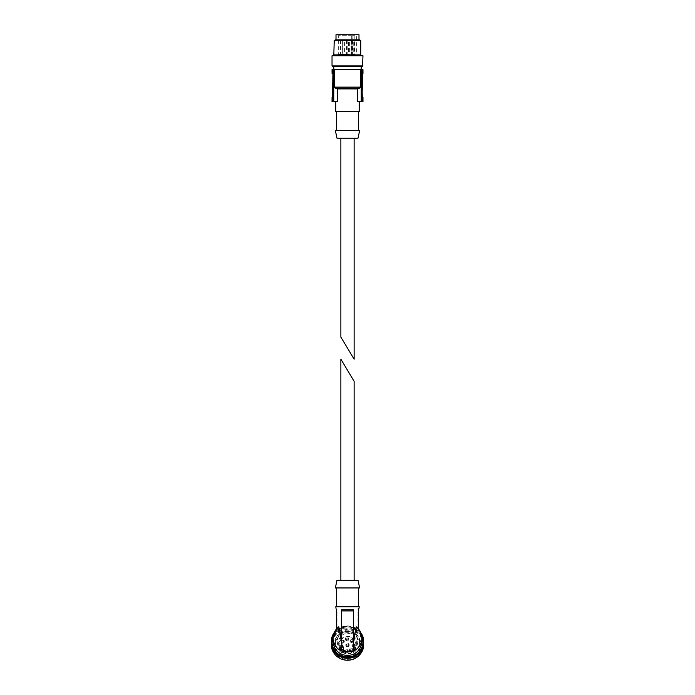 <?xml version="1.0" encoding="UTF-8"?>
<svg xmlns="http://www.w3.org/2000/svg" width="695" height="695" viewBox="0 0 695 695"><rect width="100%" height="100%" fill="white"/><g stroke="black" fill="none" stroke-linecap="round" stroke-linejoin="round"><path stroke-width="0.52" stroke-dasharray="3.48 2.61" d="M340.871 580.212L354.129 580.212L340.871 580.212M359.211 606.735L335.789 606.735M338.812 626.786L336.337 629.826L336.337 629.166M341.419 627.924C345.467 626.404 349.524 626.404 353.581 627.924L353.581 610.931L341.419 610.931L341.419 609.828L353.581 609.828L341.419 609.828L341.419 627.924L341.419 609.828L353.581 609.828L353.581 651.007M358.663 629.166L358.663 629.826L356.188 626.786M358.959 608.499L357.995 608.499L357.995 609.611L357.995 608.499L359.211 608.499M353.581 627.924L358.663 630.817L358.663 609.611L357.995 609.611L357.995 632.146L357.995 609.611L358.663 609.611M353.581 627.707L353.581 610.931M336.337 629.826A14.508 14.369 -90 0 0 335.45 631.043L334.894 632.146L336.154 631.043A14.508 14.369 -90 0 1 336.337 630.817L341.419 627.707M336.337 630.817L336.337 609.611L337.006 609.611L337.006 632.146L337.006 609.611L336.337 609.611M361.869 641.19A14.369 14.23 -0 0 0 347.5 626.968A14.369 14.23 -0 0 0 333.131 641.19M358.663 629.826A14.508 14.369 -90 0 1 359.55 631.043L360.106 632.146L358.846 631.043A14.508 14.369 -90 0 0 358.663 630.817M360.748 632.624A16.359 16.194 -0 0 0 334.252 632.624M331.584 647.792L331.584 640.312A16.359 16.194 -0 0 1 363.416 640.312L363.416 638.375M331.584 640.312L331.584 638.375M336.45 606.735L358.551 606.735L336.45 606.735M336.45 587.944L358.551 587.944L336.45 587.944M359.654 587.944L335.346 587.944M358.012 580.212L336.988 580.212M347.5 651.371A10.277 10.173 -0 0 0 357.777 641.19A10.277 10.173 -0 0 0 347.5 631.017A10.277 10.173 -0 0 0 337.223 641.19A10.277 10.173 -0 0 0 347.5 651.371M347.5 651.814A10.277 10.173 -0 0 0 357.777 641.641A10.277 10.173 -0 0 0 347.5 631.46A10.277 10.173 -0 0 0 337.223 641.641A10.277 10.173 -0 0 0 347.5 651.814M342.435 652.31A8.844 8.757 -0 0 0 356.344 645.134A8.844 8.757 -0 0 0 347.5 636.377A8.844 8.757 -0 0 0 340.255 650.146L340.932 649.53A1.546 1.529 180 0 1 343.573 650.607A1.546 1.529 180 0 1 343.121 651.693L342.435 652.31L342.435 649.295A8.844 8.757 -0 0 0 356.344 642.119A8.844 8.757 -0 0 0 347.5 633.362A8.844 8.757 -0 0 0 340.255 647.132L340.932 646.446A1.546 1.529 180 0 1 343.573 647.532A1.546 1.529 180 0 1 343.121 648.617L342.435 649.295M346.24 652.718A1.659 1.642 180 0 1 344.581 651.076A1.659 1.642 180 0 1 346.24 649.434A1.659 1.642 180 0 1 347.891 651.076A1.659 1.642 180 0 1 346.24 652.718M342.644 643.214A1.659 1.642 180 0 1 340.984 641.572A1.659 1.642 180 0 1 342.644 639.93A1.659 1.642 180 0 1 344.303 641.572A1.659 1.642 180 0 1 342.644 643.214M351.157 651.641A1.659 1.642 180 0 1 349.498 649.999A1.659 1.642 180 0 1 351.157 648.357A1.659 1.642 180 0 1 352.817 649.999A1.659 1.642 180 0 1 351.157 651.641M353.564 647.254A1.659 1.642 180 0 1 351.905 645.612A1.659 1.642 180 0 1 353.564 643.97A1.659 1.642 180 0 1 355.223 645.612A1.659 1.642 180 0 1 353.564 647.254M351.8 642.58A1.659 1.642 180 0 1 350.141 640.938A1.659 1.642 180 0 1 351.8 639.296A1.659 1.642 180 0 1 353.46 640.938A1.659 1.642 180 0 1 351.8 642.58M347.074 640.833A1.659 1.642 180 0 1 345.415 639.192A1.659 1.642 180 0 1 347.074 637.55A1.659 1.642 180 0 1 348.734 639.192A1.659 1.642 180 0 1 347.074 640.833M341.558 648.087A1.659 1.642 180 0 1 339.898 646.446A1.659 1.642 180 0 1 341.558 644.804A1.659 1.642 180 0 1 343.208 646.446A1.659 1.642 180 0 1 341.558 648.087M347.5 646.837A1.659 1.642 180 0 1 345.841 645.195A1.659 1.642 180 0 1 347.5 643.553A1.659 1.642 180 0 1 349.159 645.195A1.659 1.642 180 0 1 347.5 646.837M338.656 642.119L338.656 645.134L340.255 650.146L340.255 647.132M347.5 654.065A12.067 11.945 -0 0 0 359.567 642.119A12.067 11.945 -0 0 0 347.5 630.174A12.067 11.945 -0 0 0 335.433 642.119A12.067 11.945 -0 0 0 347.5 654.065M347.5 656.575A12.067 11.945 -0 0 0 359.567 644.63A12.067 11.945 -0 0 0 347.5 632.676A12.067 11.945 -0 0 0 335.433 644.63A12.067 11.945 -0 0 0 347.5 656.575M347.5 657.922A13.257 13.136 -0 0 0 358.985 638.227A13.257 13.136 -0 0 0 336.015 638.227A13.257 13.136 -0 0 0 347.5 657.922M347.5 658.139A13.483 13.353 -0 0 0 360.983 644.795A13.483 13.353 -0 0 0 347.5 631.442A13.483 13.353 -0 0 0 334.017 644.795A13.483 13.353 -0 0 0 347.5 658.139M347.5 658.235A13.483 13.353 -0 0 0 360.983 644.882A13.483 13.353 -0 0 0 347.5 631.538A13.483 13.353 -0 0 0 334.017 644.882A13.483 13.353 -0 0 0 347.5 658.235M347.5 660.207A15.472 15.316 -0 0 0 362.972 644.882A15.472 15.316 -0 0 0 347.5 629.566A15.472 15.316 -0 0 0 332.028 644.882A15.472 15.316 -0 0 0 347.5 660.207M347.5 659.373A15.472 15.316 -0 0 0 362.972 644.057A15.472 15.316 -0 0 0 347.5 628.732A15.472 15.316 -0 0 0 332.028 644.057A15.472 15.316 -0 0 0 347.5 659.373M363.416 640.312L363.416 647.792M362.972 642.119A15.472 15.316 -0 0 0 347.5 626.794A15.472 15.316 -0 0 0 332.028 642.119M361.608 635.447A15.472 15.316 -0 0 0 333.392 635.447M341.558 647.87A1.659 1.642 180 0 1 339.898 646.228A1.659 1.642 180 0 1 341.558 644.586A1.659 1.642 180 0 1 343.208 646.228A1.659 1.642 180 0 1 341.558 647.87M341.558 645.247A0.99 0.982 180 0 1 342.548 646.228A0.99 0.982 180 0 1 341.558 647.21A0.99 0.982 180 0 1 340.559 646.228A0.99 0.982 180 0 1 341.558 645.247M341.558 647.123A0.99 0.982 180 0 1 340.559 646.133A0.99 0.982 180 0 1 341.558 645.151A0.99 0.982 180 0 1 342.548 646.133A0.99 0.982 180 0 1 341.558 647.123M342.644 642.997A1.659 1.642 180 0 1 340.984 641.355A1.659 1.642 180 0 1 342.644 639.713A1.659 1.642 180 0 1 344.303 641.355A1.659 1.642 180 0 1 342.644 642.997M342.644 640.373A0.99 0.982 180 0 1 343.643 641.355A0.99 0.982 180 0 1 342.644 642.336A0.99 0.982 180 0 1 341.653 641.355A0.99 0.982 180 0 1 342.644 640.373M347.5 646.619A1.659 1.642 180 0 1 345.841 644.977A1.659 1.642 180 0 1 347.5 643.335A1.659 1.642 180 0 1 349.159 644.977A1.659 1.642 180 0 1 347.5 646.619M347.5 643.996A0.99 0.982 180 0 1 348.49 644.977A0.99 0.982 180 0 1 347.5 645.959A0.99 0.982 180 0 1 346.51 644.977A0.99 0.982 180 0 1 347.5 643.996M346.24 652.509A1.659 1.642 180 0 1 344.581 650.868A1.659 1.642 180 0 1 346.24 649.226A1.659 1.642 180 0 1 347.891 650.868A1.659 1.642 180 0 1 346.24 652.509M346.24 649.877A0.99 0.982 180 0 1 347.231 650.868A0.99 0.982 180 0 1 346.24 651.849A0.99 0.982 180 0 1 345.241 650.868A0.99 0.982 180 0 1 346.24 649.877M351.157 651.423A1.659 1.642 180 0 1 349.498 649.782A1.659 1.642 180 0 1 351.157 648.14A1.659 1.642 180 0 1 352.817 649.782A1.659 1.642 180 0 1 351.157 651.423M351.157 648.8A0.99 0.982 180 0 1 352.156 649.782A0.99 0.982 180 0 1 351.157 650.772A0.99 0.982 180 0 1 350.167 649.782A0.99 0.982 180 0 1 351.157 648.8M353.564 647.036A1.659 1.642 180 0 1 351.905 645.394A1.659 1.642 180 0 1 353.564 643.752A1.659 1.642 180 0 1 355.223 645.394A1.659 1.642 180 0 1 353.564 647.036M353.564 644.413A0.99 0.982 180 0 1 354.554 645.394A0.99 0.982 180 0 1 353.564 646.385A0.99 0.982 180 0 1 352.565 645.394A0.99 0.982 180 0 1 353.564 644.413M351.8 642.362A1.659 1.642 180 0 1 350.141 640.721A1.659 1.642 180 0 1 351.8 639.079A1.659 1.642 180 0 1 353.46 640.721A1.659 1.642 180 0 1 351.8 642.362M351.8 639.739A0.99 0.982 180 0 1 352.791 640.721A0.99 0.982 180 0 1 351.8 641.702A0.99 0.982 180 0 1 350.801 640.721A0.99 0.982 180 0 1 351.8 639.739M347.074 640.616A1.659 1.642 180 0 1 345.415 638.974A1.659 1.642 180 0 1 347.074 637.332A1.659 1.642 180 0 1 348.734 638.974A1.659 1.642 180 0 1 347.074 640.616M347.074 637.984A0.99 0.982 180 0 1 348.073 638.974A0.99 0.982 180 0 1 347.074 639.956A0.99 0.982 180 0 1 346.084 638.974A0.99 0.982 180 0 1 347.074 637.984M342.644 642.25A0.99 0.982 180 0 1 341.653 641.259A0.99 0.982 180 0 1 342.644 640.277A0.99 0.982 180 0 1 343.643 641.259A0.99 0.982 180 0 1 342.644 642.25M347.5 645.872A0.99 0.982 180 0 1 346.51 644.882A0.99 0.982 180 0 1 347.5 643.9A0.99 0.982 180 0 1 348.49 644.882A0.99 0.982 180 0 1 347.5 645.872M346.24 651.754A0.99 0.982 180 0 1 345.241 650.772A0.99 0.982 180 0 1 346.24 649.79A0.99 0.982 180 0 1 347.231 650.772A0.99 0.982 180 0 1 346.24 651.754M351.157 650.676A0.99 0.982 180 0 1 350.167 649.695A0.99 0.982 180 0 1 351.157 648.704A0.99 0.982 180 0 1 352.156 649.695A0.99 0.982 180 0 1 351.157 650.676M353.564 646.289A0.99 0.982 180 0 1 352.565 645.308A0.99 0.982 180 0 1 353.564 644.317A0.99 0.982 180 0 1 354.554 645.308A0.99 0.982 180 0 1 353.564 646.289M351.8 641.615A0.99 0.982 180 0 1 350.801 640.625A0.99 0.982 180 0 1 351.8 639.643A0.99 0.982 180 0 1 352.791 640.625A0.99 0.982 180 0 1 351.8 641.615M347.074 639.869A0.99 0.982 180 0 1 346.084 638.879A0.99 0.982 180 0 1 347.074 637.897A0.99 0.982 180 0 1 348.073 638.879A0.99 0.982 180 0 1 347.074 639.869M354.129 138.183L340.871 138.183L354.129 138.183M362.972 73.427L362.929 69.674L360.514 69.674L360.514 87.127L357.517 88.899L357.517 101.713L361.244 101.713L361.244 69.674M362.486 69.674L362.486 73.427L362.929 73.427M360.514 69.674L334.486 69.674L334.486 87.127L337.483 88.899L337.483 101.713L333.756 101.713L333.756 69.674L332.514 69.674L332.514 73.427L333.357 73.427L333.357 74.53L333.357 73.427L332.67 73.427M333.756 101.713L332.514 101.713L332.896 74.53L333.357 74.53L333.357 97.074L333.357 74.53L332.896 74.53M332.514 73.427L332.071 73.427L332.028 69.674M332.514 69.674L332.071 69.674M332.514 101.713L332.071 101.713L332.071 97.074L332.514 97.074M336.719 88.239L358.281 88.239M354.858 54.419L338.326 54.419L354.858 54.419L354.858 35.688L338.326 35.688L352.982 35.688L352.982 54.419M357.612 34.75L337.388 34.75L357.612 34.75L356.674 35.688L356.674 54.419M353.99 35.688L351.722 35.688L354.858 35.688L353.99 35.688L353.99 54.419M348.812 54.419L347.04 54.419L348.812 54.419L348.812 40.206L347.04 40.206L348.812 40.206M348.386 54.419L346.614 54.419L348.386 54.419L348.386 40.206L346.614 40.206L348.386 40.206M344.086 54.419L342.322 54.419L344.086 54.419L344.086 40.206L340.55 40.206L342.322 40.206L342.322 54.419L340.55 54.419L342.322 54.419L342.322 40.206L344.086 40.206M353.234 54.419L351.47 54.419L353.234 54.419L353.234 40.206L351.47 40.206L353.234 40.206M354.328 54.419L352.565 54.419L354.328 54.419L354.328 40.206L352.565 40.206L354.328 40.206M349.646 54.419L347.882 54.419L349.646 54.419L349.646 40.206L347.882 40.206L349.646 40.206M344.729 54.419L342.956 54.419L344.729 54.419L344.729 40.206L342.956 40.206L344.729 40.206M336.006 34.75L358.994 34.75M358.994 39.832L336.006 39.832L358.994 39.832M335.45 39.832L359.55 39.832M334.243 40.536L360.757 40.536M333.8 55.305L361.2 55.305M332.471 66.355L362.529 66.355M333.8 66.355L361.2 66.355M361.2 69.674L333.8 69.674L361.2 69.674M334.486 69.674L333.756 69.674M335.789 111.66L359.211 111.66M358.551 111.66L336.45 111.66L358.551 111.66M358.551 130.452L336.45 130.452L358.551 130.452M335.346 130.452L359.654 130.452M336.988 138.183L358.012 138.183M362.972 101.713L361.244 101.713M362.929 101.713L362.972 97.074M362.929 97.074L362.486 97.074L362.486 101.713M362.486 73.427L361.643 73.427L361.643 74.53L361.643 73.427L362.33 73.427M362.486 97.074L362.104 74.53L361.643 74.53L361.643 97.074L361.643 74.53L362.104 74.53M332.67 97.074L333.357 97.074L332.67 97.074M362.33 97.074L361.643 97.074L362.33 97.074M342.757 652.058A8.401 8.314 -0 0 0 355.727 646.845A8.401 8.314 -0 0 0 345.832 637.037A8.401 8.314 -0 0 0 340.567 649.886M359.55 631.043L358.846 631.043M335.45 631.043L336.154 631.043M340.932 646.446L340.932 649.53M343.121 648.617L343.121 651.693M334.486 87.127L360.514 87.127M337.483 88.899L357.517 88.899M334.243 54.862L360.757 54.862M332.028 55.748L362.972 55.748M332.028 65.912L362.972 65.912M352.113 35.688L352.113 54.419M332.896 95.971L333.357 95.971L332.896 95.971M362.104 95.971L361.643 95.971L362.104 95.971M357.777 641.641L357.777 641.19M337.223 641.641L337.223 641.19M342.444 652.31L348.638 653.821C353.39 652.831 355.962 649.929 356.344 645.134L356.344 642.119M359.567 644.63L359.567 642.119M335.433 644.63L335.433 642.119M362.972 644.882L362.972 644.057M332.028 644.882L332.028 644.057M343.573 647.532L343.573 650.607M337.388 34.75L338.326 35.688L338.326 54.419M346.614 40.206L346.614 54.419M340.55 40.206L340.55 54.419M342.956 40.206L342.956 54.419M347.882 40.206L347.882 54.419M352.565 40.206L352.565 54.419M351.47 40.206L351.47 54.419M347.04 40.206L347.04 54.419M351.722 35.688L351.722 54.419"/><path stroke-width="1.04" d="M340.871 359.202L354.129 381.303L340.871 359.202L340.871 580.212M336.041 608.499L335.789 606.735L359.211 606.735L358.959 608.499M336.337 629.166L336.337 609.611M353.581 650.972L347.5 652.119L341.419 650.972L341.419 642.137L338.812 626.786A14.369 14.23 -0 0 0 341.419 651.007L341.419 609.828L353.581 609.828L353.581 651.007A14.369 14.23 -0 0 0 356.188 626.786L353.581 642.137M341.419 642.137L341.419 610.931L353.581 610.931M358.663 629.166L358.663 609.611M333.131 638.114L333.131 641.19A14.369 14.23 -0 0 0 347.5 655.42A14.369 14.23 -0 0 0 361.869 641.19L361.869 638.114M363.416 645.855L363.416 647.792A16.359 16.194 -0 0 1 331.584 647.792L331.584 645.855A16.359 16.194 -0 0 0 363.416 645.855L363.416 638.375A16.359 16.194 -0 0 0 360.748 632.624M334.252 632.624A16.359 16.194 -0 0 0 331.584 638.375L331.584 645.855M336.45 606.735L336.45 587.944M335.346 587.944L359.654 587.944L358.012 580.212L336.988 580.212L335.346 587.944M333.392 635.447A15.472 15.316 -0 0 0 332.028 641.728L332.028 642.119A15.472 15.316 -0 0 0 347.5 657.435A15.472 15.316 -0 0 0 362.972 642.119L362.972 641.728A15.472 15.316 -0 0 0 361.608 635.447M332.028 641.728A15.472 15.316 -0 0 0 347.5 657.053A15.472 15.316 -0 0 0 362.972 641.728M354.129 359.202L340.871 337.101L354.129 359.202L354.129 138.183M362.929 73.427L362.486 73.427L362.486 69.674L362.972 69.674L362.972 73.427L362.929 69.674M332.67 73.427L332.514 69.674L334.486 69.674L334.486 87.127L335.711 88.239L359.289 88.239L360.514 87.127L334.486 87.127M332.071 69.674L332.071 73.427L332.028 69.674L332.514 69.674M332.071 101.713L332.071 97.074L332.028 101.713L332.514 101.713L332.514 97.074L332.071 97.074M332.071 73.427L332.514 73.427M332.514 97.074L332.896 74.53M332.514 101.713L333.756 101.713L333.756 69.674M336.719 88.239L358.281 88.239L336.719 88.239L337.483 88.899L337.483 101.713L333.756 101.713M358.994 39.832L358.994 34.75L336.006 34.75L336.006 39.832M334.243 40.536L360.757 40.536L359.55 39.832L335.45 39.832L334.243 40.536L333.8 55.305L361.2 55.305L360.757 54.862L334.243 54.862M360.757 40.536L360.757 54.862M362.529 55.305L332.471 55.305L362.529 55.305L362.972 55.748L362.529 66.355L332.471 66.355L332.028 65.912L362.972 65.912M361.2 69.674L361.2 66.355L333.8 66.355L333.8 69.674M358.281 88.239L357.517 88.899L357.517 101.713L361.244 101.713L361.244 69.674L334.486 69.674M361.244 69.674L362.486 69.674M360.514 69.674L360.514 87.127M359.211 101.713L359.211 111.66L335.789 111.66L335.789 101.713M358.551 111.66L358.551 130.452M359.654 130.452L335.346 130.452L336.988 138.183L358.012 138.183L359.654 130.452M361.244 101.713L362.972 101.713L362.972 97.074L362.33 97.074L362.104 95.971L362.486 73.427M362.486 101.713L362.486 97.074M362.33 73.427L362.104 74.53M362.929 101.713L362.929 97.074M362.972 55.748L332.028 55.748L332.471 55.305M357.517 88.899L337.483 88.899M354.129 580.212L354.129 381.303M358.551 606.735L358.551 587.944M340.871 138.183L340.871 337.101M332.028 55.748L332.028 65.912M336.45 111.66L336.45 130.452"/></g></svg>
